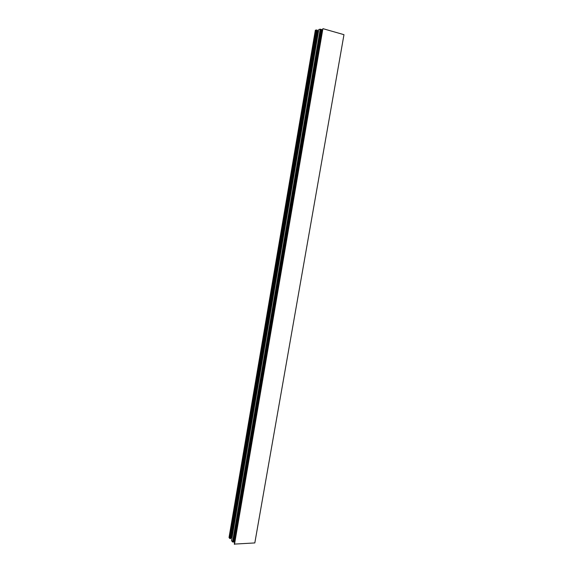 <?xml version="1.0" encoding="UTF-8"?>
<svg xmlns="http://www.w3.org/2000/svg" width="573" height="573" viewBox="0 0 573 573"><rect width="100%" height="100%" fill="white"/><g stroke="black" fill="none" stroke-linecap="round" stroke-linejoin="round"><path stroke-width="0.86" d="M234.293 544.106L322.9 28.65L343.972 34.674L254.82 542.932L234.293 544.106M234.658 541.972L234.113 541.972M321.883 29.567L234.106 542.029L232.545 541.951L231.521 540.668L318.796 29.474L320.221 29.187L322.456 29.739M232.022 537.725L231.392 537.524L317.836 30.82L317.37 30.706M230.955 537.51L231.392 537.524M230.769 538.448L229.73 538.47L229.035 537.474L315.336 30.211L316.848 30.018L317.456 30.226L230.769 538.448M317.836 30.82L318.552 30.899M234.486 544.35L322.9 28.65M229.995 538.498L316.625 30.018M232.545 541.951L320.221 29.187M233.283 542.087L321.038 29.323M229.107 537.696L315.472 30.133M229.73 538.47L316.332 29.961M229.859 538.513L316.482 29.982M230.052 538.57L316.704 30.004M230.181 538.613L316.848 30.018M230.633 538.584L317.32 30.154M231.198 537.495L317.628 30.777M231.528 540.69L318.81 29.467M230.783 538.505L317.456 30.226"/></g></svg>
